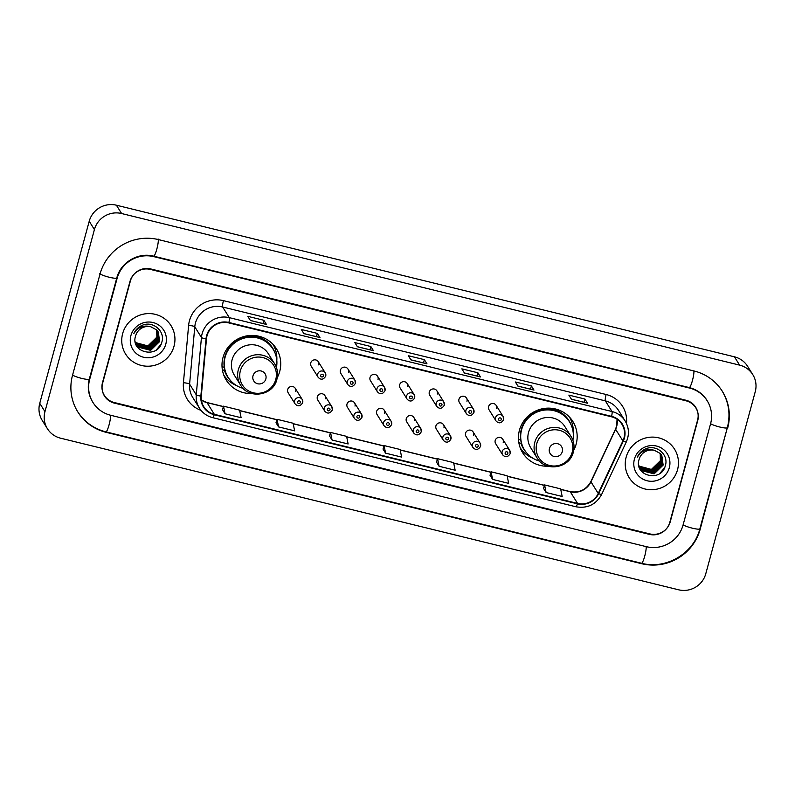 <?xml version="1.0" encoding="UTF-8"?>
<svg xmlns="http://www.w3.org/2000/svg" width="795" height="795" viewBox="0 0 795 795"><rect width="100%" height="100%" fill="white"/><g stroke="black" fill="none" stroke-linecap="round" stroke-linejoin="round"><path stroke-width="1.19" d="M573.722 450.288A29.574 28.858 148 0 0 576.156 444.147A29.574 28.858 148 0 0 572.877 421.509A29.574 28.858 148 0 0 543.651 408.521A29.574 28.858 148 0 0 519.443 430.234A29.574 28.858 148 0 0 522.722 452.862A29.574 28.858 148 0 0 548.212 466.228M520.576 448.708A29.574 28.858 148 0 0 521.947 450.149M277.286 377.565A29.574 28.858 148 0 0 279.721 371.424A29.574 28.858 148 0 0 276.441 348.796A29.574 28.858 148 0 0 247.215 335.798A29.574 28.858 148 0 0 223.007 357.512A29.574 28.858 148 0 0 226.277 380.149A29.574 28.858 148 0 0 251.777 393.515M224.14 375.985A29.574 28.858 148 0 0 225.502 377.426M295.72 391.538A4.184 4.084 148 0 0 291.119 386.489A4.184 4.084 148 0 0 288.158 392.77L295.114 403.9A4.184 4.084 -32 0 1 298.075 397.629A4.184 4.084 -32 0 1 302.676 402.668M325.364 398.802A4.184 4.084 148 0 0 320.763 393.764A4.184 4.084 148 0 0 317.801 400.044L324.757 411.174A4.184 4.084 -32 0 1 327.719 404.894A4.184 4.084 -32 0 1 332.32 409.942M355.007 406.076A4.184 4.084 148 0 0 350.406 401.038A4.184 4.084 148 0 0 347.445 407.308L354.401 418.448A4.184 4.084 -32 0 1 357.362 412.168A4.184 4.084 -32 0 1 361.964 417.206M384.651 413.35A4.184 4.084 148 0 0 380.05 408.312A4.184 4.084 148 0 0 377.088 414.583L384.045 425.713A4.184 4.084 -32 0 1 387.006 419.442A4.184 4.084 -32 0 1 391.607 424.48M414.294 420.625A4.184 4.084 148 0 0 409.693 415.576A4.184 4.084 148 0 0 406.732 421.857L413.688 432.987A4.184 4.084 -32 0 1 416.65 426.716A4.184 4.084 -32 0 1 421.251 431.755M443.938 427.899A4.184 4.084 148 0 0 439.337 422.851A4.184 4.084 148 0 0 436.375 429.131L443.332 440.261A4.184 4.084 -32 0 1 446.293 433.981A4.184 4.084 -32 0 1 450.894 439.029M473.582 435.163A4.184 4.084 148 0 0 468.98 430.125A4.184 4.084 148 0 0 466.019 436.395L472.975 447.535A4.184 4.084 -32 0 1 475.937 441.255A4.184 4.084 -32 0 1 480.538 446.303M503.225 442.437A4.184 4.084 148 0 0 498.624 437.399A4.184 4.084 148 0 0 495.663 443.67L502.619 454.8A4.184 4.084 -32 0 1 505.58 448.529A4.184 4.084 -32 0 1 510.181 453.567M496.617 408.56A4.184 4.084 148 0 0 492.016 403.522A4.184 4.084 148 0 0 489.054 409.793L496.01 420.933A4.184 4.084 -32 0 1 498.972 414.652A4.184 4.084 -32 0 1 503.573 419.7M466.973 401.296A4.184 4.084 148 0 0 462.372 396.248A4.184 4.084 148 0 0 459.411 402.528L466.367 413.658A4.184 4.084 -32 0 1 469.328 407.378A4.184 4.084 -32 0 1 473.929 412.426M378.042 379.473A4.184 4.084 148 0 0 373.441 374.435A4.184 4.084 148 0 0 370.48 380.706L377.436 391.846A4.184 4.084 -32 0 1 380.398 385.565A4.184 4.084 -32 0 1 384.999 390.613M318.755 364.935A4.184 4.084 148 0 0 314.154 359.887A4.184 4.084 148 0 0 311.193 366.167L318.149 377.297A4.184 4.084 -32 0 1 321.11 371.026A4.184 4.084 -32 0 1 325.712 376.065M348.399 372.209A4.184 4.084 148 0 0 343.798 367.161A4.184 4.084 148 0 0 340.836 373.441L347.793 384.571A4.184 4.084 -32 0 1 350.754 378.291A4.184 4.084 -32 0 1 355.355 383.339M407.686 386.748A4.184 4.084 148 0 0 403.085 381.709A4.184 4.084 148 0 0 400.123 387.98L407.08 399.11A4.184 4.084 -32 0 1 410.041 392.839A4.184 4.084 -32 0 1 414.642 397.878M437.329 394.022A4.184 4.084 148 0 0 432.728 388.974A4.184 4.084 148 0 0 429.767 395.254L436.723 406.384A4.184 4.084 -32 0 1 439.685 400.114A4.184 4.084 -32 0 1 444.286 405.152M274.335 346.908A29.574 28.858 148 0 0 273.639 345.04M570.77 419.621A29.574 28.858 148 0 0 570.085 417.763M685.996 400.809L150.374 269.416A16.745 16.337 148 0 0 129.983 281.45L102.495 382.604A16.745 16.337 148 0 0 114.212 402.509L649.833 533.902A16.745 16.337 148 0 0 670.225 521.868L697.702 420.724A16.745 16.337 148 0 0 685.996 400.809M683.064 525.018L710.551 423.874A30.14 29.395 148 0 0 707.212 400.809A30.14 29.395 148 0 0 689.464 388.04L153.842 256.646A30.14 29.395 148 0 0 117.133 278.3L89.656 379.453A30.14 29.395 148 0 0 92.995 402.518A30.14 29.395 148 0 0 110.743 415.288L646.365 546.682A30.14 29.395 148 0 0 683.064 525.018M755.25 391.677A22.32 21.773 148 0 0 752.776 374.594A22.32 21.773 148 0 0 739.628 365.134L121.605 213.527A22.32 21.773 148 0 0 94.416 229.576L44.957 411.641A22.32 21.773 148 0 0 47.422 428.724A22.32 21.773 148 0 0 60.569 438.184L678.592 589.791A22.32 21.773 148 0 0 705.781 573.752L755.25 391.677M752.776 374.594L747.578 366.276A22.32 21.773 148 0 0 734.431 356.816L116.408 205.209A22.32 21.773 148 0 0 89.219 221.248L39.75 403.323A22.32 21.773 148 0 0 42.224 420.406L47.422 428.724M727.673 428.068A47.998 46.825 148 0 0 722.347 391.339A47.998 46.825 148 0 0 694.095 370.997L158.473 239.603A47.998 46.825 148 0 0 100.011 274.106L72.534 375.25A47.998 46.825 148 0 0 77.85 411.979A47.998 46.825 148 0 0 106.113 432.321L641.734 563.715A47.998 46.825 148 0 0 700.186 529.222L727.365 427.581M122.659 333.602A26.792 26.136 148 0 0 125.63 354.103A26.792 26.136 148 0 0 152.103 365.869A26.792 26.136 148 0 0 174.026 346.203A26.792 26.136 148 0 0 171.064 325.702A26.792 26.136 148 0 0 144.581 313.936A26.792 26.136 148 0 0 122.659 333.602A26.792 26.136 148 0 0 125.63 354.103A26.792 26.136 148 0 0 152.103 365.869A26.792 26.136 148 0 0 174.026 346.203A26.792 26.136 148 0 0 171.064 325.702A26.792 26.136 148 0 0 144.581 313.936A26.792 26.136 148 0 0 122.659 333.602M626.172 457.115A26.792 26.136 148 0 0 629.143 477.616A26.792 26.136 148 0 0 655.617 489.382A26.792 26.136 148 0 0 677.539 469.716A26.792 26.136 148 0 0 674.577 449.225A26.792 26.136 148 0 0 648.104 437.459A26.792 26.136 148 0 0 626.172 457.115A26.792 26.136 148 0 0 629.143 477.616A26.792 26.136 148 0 0 655.617 489.382A26.792 26.136 148 0 0 677.539 469.716A26.792 26.136 148 0 0 674.577 449.225A26.792 26.136 148 0 0 648.104 437.459A26.792 26.136 148 0 0 626.172 457.115M207.028 335.748A17.858 17.42 -32 0 1 228.781 322.909L611.474 416.789A17.858 17.42 -32 0 1 622.902 440.917L598.238 493.466A17.858 17.42 -32 0 1 577.558 503.414L214.332 414.314A17.858 17.42 -32 0 1 201.294 396.099L206.481 338.769A17.858 17.42 -32 0 1 207.028 335.748M206.601 335.639A18.305 17.858 148 0 0 206.044 338.74L200.857 396.069A18.305 17.858 148 0 0 214.223 414.732L577.438 503.841A18.305 17.858 148 0 0 598.645 493.645L623.31 441.096A18.305 17.858 148 0 0 611.594 416.361L228.9 322.482A18.305 17.858 148 0 0 206.601 335.639M587.406 403.125L571.406 399.199L587.396 403.125A4.462 0.716 103.8 0 1 587.406 403.125A4.462 0.716 103.8 0 1 587.505 403.204L584.901 399.04L568.852 395.105L571.446 399.269L587.505 403.204M584.017 402.29L584.901 399.04M533.902 389.997L517.903 386.072L533.882 389.997A4.462 0.716 103.8 0 1 533.902 389.997A4.462 0.716 103.8 0 1 533.992 390.077L531.388 385.913L515.339 381.978L517.943 386.141L533.992 390.077M530.504 389.162L531.388 385.913M480.389 376.87L464.389 372.944L480.379 376.87A4.462 0.716 103.8 0 1 480.389 376.87A4.462 0.716 103.8 0 1 480.488 376.949L477.884 372.785L461.835 368.85L464.429 373.014L480.488 376.949M477 376.045L477.884 372.785M266.355 324.37L250.355 320.445L266.345 324.37A4.462 0.716 103.8 0 1 266.355 324.37A4.462 0.716 103.8 0 1 266.454 324.449L263.851 320.286L247.792 316.35L250.395 320.504L266.454 324.449M262.966 323.535L263.851 320.286M319.868 337.497L303.869 333.572L319.848 337.487A4.462 0.716 103.8 0 1 319.868 337.497A4.462 0.716 103.8 0 1 319.958 337.567L317.354 333.413L301.305 329.468L303.909 333.632L319.958 337.567M316.47 336.663L317.354 333.413M373.372 350.625L357.372 346.7L373.362 350.615A4.462 0.716 103.8 0 1 373.372 350.625A4.462 0.716 103.8 0 1 373.471 350.694L370.868 346.541L354.818 342.595L357.412 346.759L373.471 350.694M369.983 349.79L370.868 346.541M426.885 363.742L410.886 359.817L426.865 363.742A4.462 0.716 103.8 0 1 426.885 363.742A4.462 0.716 103.8 0 1 426.975 363.822L424.371 359.658L408.322 355.723L410.926 359.887L426.975 363.822M423.487 362.918L424.371 359.658M697.583 420.118A16.745 16.337 148 0 0 685.866 400.213L150.782 268.958A16.745 16.337 148 0 0 130.39 280.983L102.625 383.2A16.745 16.337 148 0 0 114.331 403.105L649.416 534.369A16.745 16.337 148 0 0 669.807 522.335L697.583 420.118M490.038 475.251L492.602 479.405L508.651 483.35L507.13 475.748L491.081 471.803L490.028 475.291M543.542 488.378L546.105 492.532L562.164 496.468L560.644 488.875L544.585 484.93L543.532 488.418M329.508 435.879L332.072 440.033L348.13 443.968L346.61 436.366L330.551 432.43L329.498 435.908M276.004 422.751L278.568 426.905L294.617 430.84L293.097 423.238L277.048 419.303L275.994 422.781M222.491 409.624L225.055 413.778L241.114 417.713L239.593 410.111L223.534 406.175L222.481 409.654M436.525 462.134L439.088 466.277L455.147 470.223L453.627 462.62L437.568 458.685L436.515 462.163M385.585 453.16L401.634 457.095L400.114 449.493L384.065 445.558L383.011 449.036L385.585 453.16L384.065 445.558M332.072 440.033L330.551 432.43M278.568 426.905L277.048 419.303M225.055 413.778L223.534 406.175M439.088 466.277L437.568 458.685M492.602 479.405L491.081 471.803M546.105 492.532L544.585 484.93M156.794 330.114L157.022 337.408L148.039 346.173L135.498 342.695M156.685 329.995L156.863 337.15L147.87 345.914L135.448 342.546M157.211 330.571L157.678 338.451L148.685 347.216L136.482 344.076L135.736 343.271M157.112 330.452L157.509 338.193L148.526 346.958L135.677 343.132M157.609 331.048L158.324 339.485L149.341 348.26L137.138 345.109L135.995 343.838M157.509 330.929L158.165 339.227L149.172 347.991L136.969 344.851L135.925 343.698M157.976 331.545L158.98 340.528L149.987 349.293L137.783 346.153L136.283 344.374M157.887 331.416L158.811 340.27L149.828 349.035L137.624 345.895L136.203 344.245M150.961 326.825A12.621 12.303 148 0 0 135.597 335.897C129.973 352.553 157.708 359.042 161.693 342.575C165.807 331.376 152.859 320.315 142.057 325.394C138.221 327.123 135.468 329.885 133.779 333.681C138.082 327.053 143.806 324.777 150.961 326.825L156.516 329.836L158.314 332.052L159.626 341.572L150.643 350.337L138.429 347.196L135.22 341.85M158.235 331.922L159.467 341.313L150.474 350.078L138.27 346.938L136.511 344.772M130.897 335.619A18.196 17.748 148 0 0 143.627 357.263A18.196 17.748 148 0 0 165.787 344.185A18.196 17.748 148 0 0 153.057 322.541A18.196 17.748 148 0 0 130.897 335.619M160.997 344.324L156.426 349.79M265.848 378.947A6.698 6.529 148 0 0 261.158 370.987A6.698 6.529 148 0 0 253.009 375.797A6.698 6.529 148 0 0 257.689 383.756A6.698 6.529 148 0 0 265.848 378.947M274.633 363.792L268.402 353.825A20.094 19.597 148 0 0 248.547 345A20.094 19.597 148 0 0 232.1 359.747A20.094 19.597 148 0 0 234.326 375.121L240.557 385.088C248.626 399.676 273.361 395.731 276.899 379.324C278.3 373.799 277.544 368.632 274.633 363.792A20.094 19.597 148 0 0 254.778 354.967A20.094 19.597 148 0 0 238.331 369.715A20.094 19.597 148 0 0 240.557 385.088M276.441 367.529A26.513 25.857 148 0 0 273.063 349.174A26.513 25.857 148 0 0 246.857 337.527A26.513 25.857 148 0 0 225.164 356.985A26.513 25.857 148 0 0 228.105 377.277A26.513 25.857 148 0 0 243.121 388.358M273.063 349.174L272.804 348.757A26.513 25.857 148 0 0 246.599 337.11A26.513 25.857 148 0 0 224.905 356.567A26.513 25.857 148 0 0 227.847 376.86L228.105 377.277M232.796 342.645A20.928 20.412 148 0 0 227.777 349.85M236.522 385.545A29.017 28.312 -32 0 1 223.783 375.091M224.289 367.26L222.034 366.704M230.461 380.457A26.762 26.106 148 0 1 224.746 371.235L222.282 369.258M272.993 344.334A29.017 28.312 -32 0 1 276.809 360.364M562.284 451.669A6.698 6.529 148 0 0 557.603 443.699A6.698 6.529 148 0 0 549.444 448.519A6.698 6.529 148 0 0 554.125 456.479A6.698 6.529 148 0 0 562.284 451.669M571.068 436.515L564.838 426.537A20.094 19.597 148 0 0 544.982 417.713A20.094 19.597 148 0 0 528.536 432.46A20.094 19.597 148 0 0 530.762 447.833L536.993 457.811C545.062 472.399 569.796 468.444 573.334 452.037C574.735 446.522 573.98 441.344 571.068 436.515A20.094 19.597 148 0 0 551.213 427.69A20.094 19.597 148 0 0 534.767 442.437A20.094 19.597 148 0 0 536.993 457.811M572.877 440.251A26.513 25.857 148 0 0 569.498 421.887A26.513 25.857 148 0 0 543.303 410.25A26.513 25.857 148 0 0 521.6 429.707A26.513 25.857 148 0 0 524.541 449.99A26.513 25.857 148 0 0 539.567 461.08M569.498 421.887L569.24 421.469A26.513 25.857 148 0 0 543.035 409.832A26.513 25.857 148 0 0 521.341 429.29A26.513 25.857 148 0 0 524.283 449.572L524.541 449.99M529.241 415.358A20.928 20.412 148 0 0 524.213 422.562M532.958 458.258A29.017 28.312 -32 0 1 520.218 447.804M520.725 439.973L518.469 439.426M526.896 453.17A26.762 26.106 148 0 1 521.192 443.958L518.728 441.98M569.429 417.047A29.017 28.312 -32 0 1 573.245 433.076M660.307 453.627L660.546 460.921L651.552 469.686L639.011 466.208M660.198 453.508L660.377 460.663L651.393 469.428L638.961 466.059M660.725 454.084L661.192 461.965L652.198 470.729L639.995 467.589L639.25 466.784M660.625 453.965L661.033 461.706L652.039 470.471L639.19 466.645M661.122 454.561L661.837 463.008L652.854 471.773L640.651 468.633L639.508 467.351M661.033 454.442L661.679 462.75L652.695 471.515L640.482 468.374L639.438 467.212M661.49 455.058L662.493 464.041L653.5 472.806L641.297 469.666L639.796 467.897M661.4 454.929L662.324 463.783L653.341 472.548L641.138 469.408L639.717 467.758M654.474 450.348A12.621 12.303 148 0 0 639.11 459.411C633.486 476.076 661.221 482.555 665.206 466.089C669.32 454.889 656.372 443.829 645.57 448.907C641.744 450.636 638.981 453.398 637.292 457.195C641.595 450.576 647.319 448.291 654.474 450.348L660.039 453.359L661.828 455.565L663.139 465.085L654.156 473.85L641.953 470.71L638.733 465.363M661.748 455.436L662.98 464.827L653.987 473.591L641.784 470.451L640.025 468.295M634.41 459.142A18.196 17.748 148 0 0 647.14 480.776A18.196 17.748 148 0 0 669.311 467.699A18.196 17.748 148 0 0 656.571 446.065A18.196 17.748 148 0 0 634.41 459.142M664.521 467.848L659.939 473.303M693.876 370.947A8.934 1.421 103.8 0 1 692.346 380.845A8.934 1.421 103.8 0 1 689.255 387.562C696.827 389.54 702.681 393.744 706.815 400.183M721.959 390.723C728.886 402.23 730.684 414.553 727.336 427.69A8.934 1.352 -164.8 0 1 719.763 427.014A8.934 1.352 -164.8 0 1 710.601 423.665M727.336 427.69L699.858 528.834A8.934 1.352 -164.8 0 1 692.276 528.158A8.934 1.352 -164.8 0 1 683.124 524.819M699.858 528.834C693.826 553.449 665.952 569.896 641.525 563.248A8.934 1.421 -76.2 0 0 644.616 556.52A8.934 1.421 -76.2 0 0 646.146 546.622M641.525 563.248L105.904 431.854A8.934 1.421 -76.2 0 0 108.995 425.126A8.934 1.421 -76.2 0 0 110.525 415.238M72.584 375.051A8.934 1.352 15.2 0 0 82.014 378.46A8.934 1.352 15.2 0 0 89.318 379.066L116.805 277.922C120.532 262.469 138.36 251.955 153.644 256.169L689.255 387.562M99.623 273.48A8.934 1.352 15.2 0 0 108.527 277.067A8.934 1.352 15.2 0 0 116.805 277.922M158.086 238.987A8.934 1.421 103.8 0 1 156.983 248.507A8.934 1.421 103.8 0 1 153.644 256.169M734.431 356.816L739.628 365.134M39.75 403.323L44.957 411.641M89.219 221.248L94.416 229.576M116.408 205.209L121.605 213.527M641.426 563.218L641.734 563.715M105.805 431.824L106.113 432.321M689.156 387.543L689.464 388.04M153.534 256.149L153.842 256.646M622.902 440.917L615.618 429.27A17.858 17.42 148 0 0 617.119 419.303M577.558 503.414L570.273 491.757A17.858 17.42 148 0 0 590.953 481.82L615.618 429.27A10.047 1.222 -154.9 0 1 615.559 428.992L616.622 426.1L617.079 419.263M201.026 410.369A27.904 27.219 -32 0 1 183.426 382.743L188.614 325.413A27.904 27.219 -32 0 1 223.455 300.639L606.148 394.509A5.585 0.894 -76.2 0 0 605.343 400.879L222.65 306.999A22.32 21.773 148 0 0 195.461 323.038A22.32 21.773 148 0 0 194.785 326.825L189.598 384.154A22.32 21.773 148 0 0 192.748 397.45L199.406 408.113A22.32 21.773 -32 0 1 196.256 394.807A5.585 0.984 5.2 0 0 200.857 396.069M606.148 394.509A27.904 27.219 -32 0 1 626.47 423.437M618.49 410.339A22.32 21.773 148 0 0 605.343 400.879L612.011 411.532A22.32 21.773 -32 0 1 625.148 420.992L618.49 410.339M183.426 382.743A5.585 0.984 -174.8 0 1 189.598 384.154L196.256 394.807L201.443 337.478A22.32 21.773 -32 0 1 202.129 333.701A22.32 21.773 -32 0 1 229.318 317.652A5.585 0.894 103.8 0 1 228.9 322.482M206.044 338.74A5.585 0.984 5.2 0 1 201.443 337.478L194.785 326.825A5.585 0.984 -174.8 0 0 188.614 325.413M212.553 417.574A5.585 0.894 -76.2 0 0 212.672 417.663A5.585 0.894 -76.2 0 0 214.223 414.732M577.438 503.841A5.585 0.894 103.8 0 1 575.888 506.763C587.376 508.73 595.962 504.606 601.666 494.401L626.331 441.851C629.471 434.646 629.074 427.69 625.148 420.992M598.645 493.645A5.585 0.676 25.1 0 0 601.666 494.401M623.31 441.096A5.585 0.676 25.1 0 0 626.331 441.851M611.594 416.361A5.585 0.894 -76.2 0 0 612.011 411.532L229.318 317.652L222.65 306.999A5.585 0.894 -76.2 0 1 223.455 300.639M598.238 493.466L590.953 481.82A10.047 1.222 -154.9 0 1 590.894 481.541L615.559 428.992M201.403 400.143A17.858 17.42 148 0 0 207.048 402.658L223.395 406.662M214.332 414.314L207.048 402.658A10.047 1.6 -76.2 0 0 206.839 402.489L223.425 406.553M239.702 410.667L276.899 419.79M293.206 423.795L330.412 432.917M346.719 436.922L383.915 446.045M400.223 450.05L437.429 459.172M453.736 463.167L490.932 472.3M507.24 476.294L544.446 485.427M560.753 489.422L570.273 491.757A10.047 1.6 -76.2 0 0 570.055 491.588C579.287 493.158 586.233 489.809 590.894 481.541M275.756 379.523A18.454 18.007 148 0 0 262.837 357.571A18.454 18.007 148 0 0 240.358 370.838A18.454 18.007 148 0 0 253.277 392.79A18.454 18.007 148 0 0 275.756 379.523M274.891 352.682A26.762 26.106 148 0 0 242.376 337.01M572.191 452.236A18.454 18.007 148 0 0 559.273 430.294A18.454 18.007 148 0 0 536.794 443.56A18.454 18.007 148 0 0 549.713 465.502A18.454 18.007 148 0 0 572.191 452.236M571.327 425.395A26.762 26.106 148 0 0 538.821 409.723M320.693 375.27A1.391 1.361 148 0 0 321.667 376.929A1.391 1.361 148 0 0 323.366 375.926A1.391 1.361 148 0 0 322.392 374.266A1.391 1.361 148 0 0 320.693 375.27M350.337 382.544A1.391 1.361 148 0 0 351.31 384.204A1.391 1.361 148 0 0 353.01 383.2A1.391 1.361 148 0 0 352.036 381.54A1.391 1.361 148 0 0 350.337 382.544M379.98 389.818A1.391 1.361 148 0 0 380.954 391.478A1.391 1.361 148 0 0 382.653 390.474A1.391 1.361 148 0 0 381.68 388.815A1.391 1.361 148 0 0 379.98 389.818M409.624 397.093A1.391 1.361 148 0 0 410.598 398.742A1.391 1.361 148 0 0 412.297 397.748A1.391 1.361 148 0 0 411.323 396.089A1.391 1.361 148 0 0 409.624 397.093M439.267 404.357A1.391 1.361 148 0 0 440.241 406.016A1.391 1.361 148 0 0 441.941 405.013A1.391 1.361 148 0 0 440.967 403.353A1.391 1.361 148 0 0 439.267 404.357M468.911 411.631A1.391 1.361 148 0 0 469.885 413.291A1.391 1.361 148 0 0 471.584 412.287A1.391 1.361 148 0 0 470.61 410.627A1.391 1.361 148 0 0 468.911 411.631M498.554 418.905A1.391 1.361 148 0 0 499.528 420.565A1.391 1.361 148 0 0 501.228 419.561A1.391 1.361 148 0 0 500.254 417.902A1.391 1.361 148 0 0 498.554 418.905M300.331 402.528A1.391 1.361 148 0 0 299.347 400.869A1.391 1.361 148 0 0 297.648 401.873A1.391 1.361 148 0 0 298.632 403.532A1.391 1.361 148 0 0 300.331 402.528M329.975 409.803A1.391 1.361 148 0 0 328.991 408.143A1.391 1.361 148 0 0 327.292 409.147A1.391 1.361 148 0 0 328.275 410.806A1.391 1.361 148 0 0 329.975 409.803M359.618 417.077A1.391 1.361 148 0 0 358.634 415.417A1.391 1.361 148 0 0 356.935 416.421A1.391 1.361 148 0 0 357.919 418.081A1.391 1.361 148 0 0 359.618 417.077M389.262 424.351A1.391 1.361 148 0 0 388.278 422.692A1.391 1.361 148 0 0 386.579 423.695A1.391 1.361 148 0 0 387.562 425.345A1.391 1.361 148 0 0 389.262 424.351M418.905 431.615A1.391 1.361 148 0 0 417.922 429.956A1.391 1.361 148 0 0 416.222 430.96A1.391 1.361 148 0 0 417.206 432.619A1.391 1.361 148 0 0 418.905 431.615M448.549 438.89A1.391 1.361 148 0 0 447.565 437.23A1.391 1.361 148 0 0 445.866 438.234A1.391 1.361 148 0 0 446.85 439.893A1.391 1.361 148 0 0 448.549 438.89M478.192 446.164A1.391 1.361 148 0 0 477.209 444.504A1.391 1.361 148 0 0 475.509 445.508A1.391 1.361 148 0 0 476.493 447.168A1.391 1.361 148 0 0 478.192 446.164M507.836 453.438A1.391 1.361 148 0 0 506.852 451.779A1.391 1.361 148 0 0 505.153 452.782A1.391 1.361 148 0 0 506.137 454.432A1.391 1.361 148 0 0 507.836 453.438M77.463 411.353C84.23 421.857 93.711 428.694 105.904 431.854M92.608 401.892C88.344 394.847 87.251 387.235 89.318 379.066M705.781 398.524L707.212 400.809M199.406 408.113C202.566 413.003 206.988 416.192 212.672 417.663L575.888 506.763M201.393 400.094L206.839 402.489M239.673 410.538L276.928 419.68M293.186 423.665L330.442 432.808M346.69 436.793L383.945 445.925M400.203 449.92L437.459 459.053M453.707 463.048L490.972 472.18M507.22 476.165L544.476 485.308M560.723 489.293L570.055 491.588M318.149 377.297C320.882 380.159 323.406 379.772 325.731 376.144L325.254 372.865L318.288 361.725M347.793 384.571C350.525 387.433 353.05 387.046 355.375 383.409L354.898 380.129L347.932 368.999M377.436 391.846C380.169 394.708 382.693 394.32 385.019 390.683L384.541 387.404L377.575 376.274M407.08 399.11C409.813 401.982 412.337 401.594 414.662 397.957L414.185 394.678L407.219 383.548M436.723 406.384C439.456 409.246 441.98 408.868 444.306 405.231L443.829 401.952L436.872 390.812M466.367 413.658C469.1 416.52 471.624 416.133 473.949 412.496L473.472 409.216L466.516 398.086M496.01 420.933C498.743 423.795 501.267 423.407 503.593 419.77L503.116 416.491L496.159 405.361M295.253 388.328L302.209 399.468L302.696 402.747C300.371 406.374 297.837 406.762 295.114 403.9M324.897 395.602L331.853 406.732L332.34 410.011C330.014 413.648 327.48 414.036 324.757 411.174M354.54 402.876L361.496 414.006L361.983 417.286C359.658 420.923 357.124 421.31 354.401 418.448M384.184 410.15L391.14 421.28L391.627 424.56C389.302 428.197 386.767 428.584 384.045 425.713M413.827 417.415L420.784 428.555L421.271 431.834C418.945 435.461 416.411 435.849 413.688 432.987M443.471 424.689L450.437 435.819L450.914 439.098C448.589 442.736 446.055 443.123 443.332 440.261M473.114 431.963L480.081 443.093L480.558 446.373C478.232 450.01 475.698 450.397 472.975 447.535M502.758 439.238L509.724 450.368L510.201 453.647C507.876 457.284 505.342 457.672 502.619 454.8"/></g></svg>
